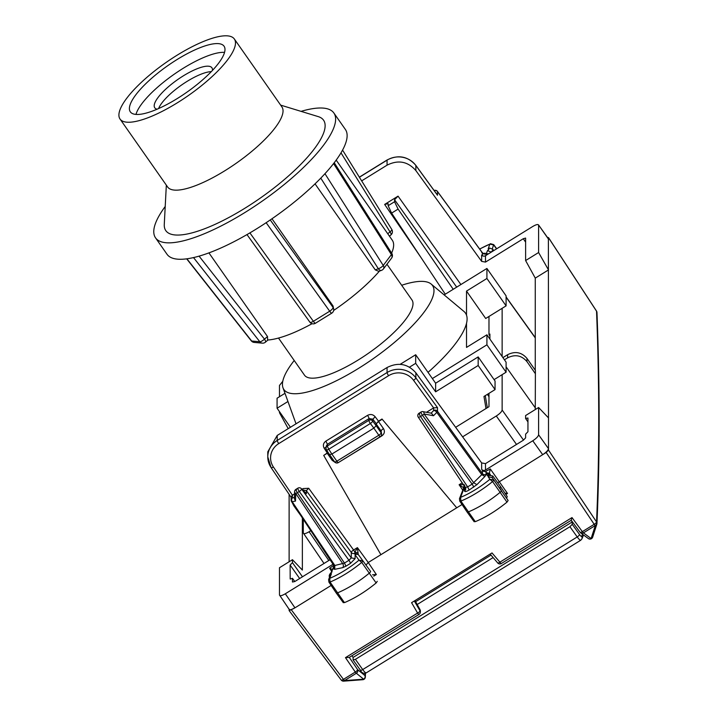 <?xml version="1.0" encoding="UTF-8"?>
<svg xmlns="http://www.w3.org/2000/svg" width="717" height="717" viewBox="0 0 717 717"><rect width="100%" height="100%" fill="white"/><g stroke="black" fill="none" stroke-linecap="round" stroke-linejoin="round"><path stroke-width="1.08" d="M489.917 248.064L488.187 248.763C489.469 248.557 489.254 249.166 487.533 250.574L491.109 252.097C492.991 250.269 493.35 249.265 492.212 249.086M485.92 255.664L486.269 254.06A2.787 2.474 19.9 0 1 488.465 253.863M488.187 248.763L489.872 244.112L493.699 244.954L496.54 248.871M482.424 255.718L482.424 252.913L481.761 252.68L482.424 252.913A2.787 2.626 180 0 0 486.269 253.63L487.533 250.574M479.718 249.113A38.835 11.096 145 0 1 489.872 244.112L479.637 249.005M490.401 243.699L493.69 244.614L492.31 248.781M525.615 242.131L523.285 238.725L485.481 262.099L481.645 261.373L415.86 170.556C407.794 161.415 398.204 159.613 387.063 165.161L387.063 160.151A20.936 19.673 0 0 1 415.86 165.484L437.495 195.239L437.495 191.591A2.787 0.834 -36.2 0 0 437.442 191.421A2.787 0.834 -36.2 0 0 437.253 191.305M538.601 252.527L525.615 260.558L535.267 278.115L548.505 269.924L538.601 252.527L538.601 225.255C538.252 224.018 536.307 224.421 532.767 226.473L485.481 255.709A2.787 2.626 0 0 1 481.645 255.001L481.645 261.373M436.689 194.137L437.495 195.239M398.052 196.144L394.556 199.738L394.556 201.746L388.148 205.707L388.148 203.7L384.644 204.426L398.052 196.144L460.897 284.541M361.655 180.872L387.063 165.161M434.619 190.346L434.135 190.525M523.285 238.725L525.57 238.08M535.267 370.223L535.267 278.115M525.615 260.558L525.615 238.232M548.388 238.743L548.505 417.886L538.601 407.507L538.601 434.78C538.252 436.447 536.307 438.445 532.767 440.776L485.481 470.011A2.787 2.626 0 0 1 481.645 469.303L481.645 462.922L485.481 463.63L523.285 440.256L525.615 437.863L525.615 434.143L527.945 431.751L527.945 418.011L525.615 418.495L527.945 421.919M525.615 418.495L525.615 415.537L538.601 407.507M535.267 409.577L535.393 370.402L526.959 358.401C521.609 352.199 515.164 350.963 507.627 354.7L502.895 357.622M290.179 578.951L290.125 565.05L292.455 562.657L292.455 559.699L302.368 570.069L302.368 517.791L293.8 505.781L292.16 502.509M289.121 494.363L289.121 561.761M292.455 562.657L302.466 576.791M288.216 428.649L279.478 412.741L280.006 412.409M394.556 201.746L398.105 209.095L453.225 289.292M445.275 294.203L391.599 213.11L398.105 209.095M388.148 205.707L391.599 213.11M414.318 600.989L420.01 610.803A2.787 0.905 149.9 0 1 417.599 613.053L411.576 602.683L489.684 554.384L492.023 552.941L499.892 562.173A2.787 0.816 139.6 0 1 497.723 562.97A2.787 2.787 0 0 0 501.317 563.535A2.787 0.529 -121.7 0 1 499.892 562.173L572.005 517.584L582.347 531.638A2.787 0.86 143.7 0 1 580.062 532.283A2.787 0.86 143.7 0 1 579.999 532.113M372.58 574.774L376.353 574.55L373.772 576.145M376.353 574.55L368.251 562.513L365.966 565.068M338.702 462.366L381.874 435.855C384.527 433.848 385.056 431.428 383.47 428.614L378.495 421.533L376.165 423.935L378.495 421.175L381.991 419.015L456.729 507.797L381.991 419.015M462.044 504.517L368.251 562.504L357.416 547.627L353.58 549.993A2.787 0.529 -121.7 0 1 354.87 552.26L357.416 547.627L358.231 554.429L354.727 553.345L354.87 552.26L358.079 552.852M426.498 412.293L433.651 407.874L437.495 407.632L415.86 377.877A2.787 0.789 144 0 1 413.548 380.306L433.615 407.901M413.548 380.306A18.14 17.047 180 0 0 388.605 375.69L278.743 443.608A18.14 17.047 180 0 0 273.392 466.973L292.411 495.196L294.544 493.879M301.991 489.281L303.13 488.573L308.704 488.268L353.58 549.993A2.787 0.789 144 0 0 351.276 552.431A2.787 2.626 180 0 0 354.727 553.345L358.168 554.259M335.126 462.42L332.177 460.323L327.203 453.252L323.708 455.412L328.099 452.409M323.708 455.412L380.897 554.689M378.495 421.533L381.991 419.373M504.956 493.206L507.511 493.457L505.826 494.497M532.767 440.776L542.679 454.659C546.22 452.328 548.164 450.33 548.505 448.672L548.505 450.106L546.175 452.499L497.715 482.756M488.976 393.355L488.976 406.691L455.645 427.305M488.976 316.448L488.976 334.624L489.908 334.05L489.908 339.078M516.518 444.441L496.298 416.003L462.599 436.841M496.298 416.003C499.839 413.673 501.783 411.683 502.133 410.016L502.133 374.659M504.427 359.809L507.627 357.828C515.164 354.108 521.609 355.363 526.959 361.619L535.393 373.718M502.133 308.319L502.133 356.528M303.282 519.153L303.282 532.964C303.632 534.201 305.576 533.789 309.117 531.745L310.954 530.607M324.003 563.472L303.282 532.964M292.455 559.699L279.478 567.73L279.478 595.002L289.229 609.432M294.795 581.532L292.455 582.016L292.455 578.305L294.786 581.532L330.322 559.565M278.743 443.608A2.787 0.529 -121.7 0 1 277.21 440.462A20.936 19.673 180 0 0 267.782 456.899L267.782 451.844L277.21 435.452L387.063 367.525C398.204 361.977 407.794 363.734 415.86 372.804L481.645 462.922M414.973 600.586L420.01 609.683L420.35 612.049L420.35 610.929A2.787 2.626 0 0 1 420.35 611.027M334.005 565.077A2.787 2.626 0 0 1 333.396 565.614L333.656 566.735L331.263 572.354M333.396 565.614L329.623 568.285L332.312 569.441M334.31 565.471A2.787 2.626 0 0 1 334.597 566.627L334.597 566.627A2.787 2.626 0 0 1 333.342 568.814L332.249 569.621M333.656 566.735L331.55 572.112C329.202 574.425 328.628 576.199 329.829 577.436M333.262 563.965A2.787 2.626 0 0 1 332.589 564.539L285.303 593.784C281.763 595.827 279.818 596.239 279.478 595.002M463.657 487.739L459.122 484.737L462.752 490.132M463.549 487.641L464.24 484.638L459.122 484.737L462.205 482.837M292.375 495.223L291.12 496.971L291.12 500.108A2.787 2.626 0 0 1 292.375 497.921L292.411 495.196M305.666 492.875L306.338 493.708L306.338 490.625L308.704 488.268M327.203 453.252L328.278 452.696M327.203 452.893L324.183 448.233A2.787 0.816 147.1 0 1 326.047 447.525M376.165 423.577L372.867 419.194L369.049 418.567L327.409 444.307L327.248 446.073A2.787 2.662 -174.8 0 0 326.002 448.062L326.163 446.243L327.409 444.307L325.877 441.116L367.516 415.376C370.438 413.906 372.983 414.354 375.143 416.729L372.867 419.194L372.679 421.058A2.787 2.662 -174.3 0 0 368.87 420.341A2.787 0.529 58.3 0 0 370.375 423.496A2.787 0.735 -36.8 0 0 372.679 421.058L376.165 425.719L376.165 423.935L381.148 431.025A2.787 0.825 144.9 0 1 383.47 428.614M490.311 468.936L489.37 473.328L485.92 472.593L486.207 471.132L490.311 468.936L507.511 493.457M419.113 413.207L421.031 412.015A2.787 0.529 58.3 0 0 422.474 415.313A2.787 0.744 -35.8 0 0 424.106 413.996A2.787 1.559 100.5 0 0 423.003 411.648L431.455 413.216L433.507 415.735L436.796 412.356L481.761 474.663L482.424 473.552L482.424 470.388L481.645 469.303M437.495 407.632L437.495 411.28L482.424 473.552A2.787 2.626 180 0 0 486.269 474.26L485.92 472.593M482.424 470.388A2.787 2.626 180 0 0 486.207 471.132M415.009 600.559L420.001 609.575A2.787 0.609 151 0 1 420.01 609.683A2.787 2.626 0 0 1 420.35 610.929M506.094 366.808L535.267 407.839M297.842 488.187A2.787 0.529 58.3 0 0 299.285 491.477A2.787 0.744 -35.8 0 0 301.615 489.075A2.787 2.088 134.4 0 0 301.274 488.573A2.787 2.787 0 0 0 297.824 488.196L295.924 489.37A2.787 2.787 0 0 0 294.606 491.674L294.418 498.7L295.512 501.058L292.222 501.748L334.857 565.489L334.167 565.22L334.857 565.489L334.705 569.325L333.342 568.814M343.326 602.719L336.237 592.986A2.787 0.798 -35 0 0 337.474 592.887A41.864 11.965 -35 0 0 369.327 573.125A2.787 0.798 -35 0 0 370.537 571.35A2.787 0.798 -35 0 0 370.537 571.341L358.912 555.37A2.787 2.671 -36.1 0 0 355.121 554.815L354.781 553.703M377.259 581.326L376.138 582.975C365.607 591.588 355.049 598.139 344.456 602.63L343.318 602.388M474.179 521.402L475.299 521.662C485.83 517.253 496.397 510.746 506.982 502.142L508.12 500.484L492.212 477.656L488.187 476.751L489.872 479.314A38.835 11.096 145 0 1 460.592 497.356L459.498 498.611L464.374 486.081M294.606 491.674A2.787 2.079 1.5 0 0 295.709 493.386L342.825 563.831A2.787 2.223 -101.8 0 1 342.672 567.658L334.705 569.325M508.12 500.484L493.699 479.915A2.554 0.726 145 0 1 492.561 481.564L489.872 479.314L493.699 479.915L492.203 477.639L492.794 475.998L500.493 486.574L499.901 488.223L501.398 490.5A2.787 0.798 145 0 1 500.161 492.301A41.864 11.965 145 0 1 468.309 511.929A2.787 0.798 145 0 1 467.099 512.019A2.787 0.798 145 0 1 467.09 512.01L474.179 521.752M490.401 474.744L489.37 473.328L490.061 474.385L486.269 473.829L487.533 475.747L488.313 475.201L492.785 475.998M306.338 493.708L301.615 489.075L351.276 557.898L355.121 558.615L350.452 563.401L345.97 566.179L344.456 563.069L334.857 565.489M350.452 563.401A2.787 0.529 58.3 0 0 348.946 560.3L351.276 557.898L351.276 552.431L306.338 490.625L302.502 489.917L303.13 488.573M370.537 571.341L362.838 560.757A2.554 0.726 -35 0 1 361.727 562.397L359.011 560.165L362.838 560.757L358.912 555.37M355.121 558.615L355.121 554.815L359.011 560.165A38.835 11.096 145 0 1 329.73 578.332L328.628 579.632L330.178 575.33L331.424 573.681L329.73 578.332L330.053 582.043L344.456 602.63M376.138 582.975L361.727 562.397A41.622 11.893 145 0 1 330.053 582.043A2.554 0.726 -35 0 1 328.924 582.132L328.601 579.694M373.835 428.121L376.165 425.719L381.148 432.844L381.148 431.025L381.614 434.287A2.787 2.626 0 0 0 381.148 432.844A2.787 0.798 -35 0 1 378.818 435.237L373.835 428.121L331.863 454.067L328.753 449.227L370.375 423.496L373.835 428.121M463.415 488.385A2.787 2.465 21 0 1 464.491 487.193L460.592 497.356L460.897 501.075A2.554 0.726 145 0 1 459.785 501.156A2.554 0.726 145 0 1 459.776 501.147L467.09 512.01M459.776 501.147L459.472 498.7M464.804 485.678L464.491 490.984A2.787 2.626 180 0 0 465.745 488.797L465.745 488.797A2.787 2.626 180 0 0 465.458 487.641M419.741 413.584C418.647 412.858 418.916 413.826 420.547 416.496L467.645 486.906L465.315 487.39L465.745 488.797M296.551 489.747C295.655 489.487 295.924 490.464 297.367 492.66A2.787 0.762 146.2 0 1 295.709 493.386L295.512 501.058M338.316 462.608A2.787 2.787 0 0 1 334.57 461.829A2.787 0.798 145 0 0 336.856 461.183A2.787 0.529 58.3 0 0 338.316 462.608L380.288 436.653A2.787 0.529 58.3 0 1 378.818 435.237L336.856 461.183L331.863 454.067L329.533 454.551L334.57 461.829A2.787 0.798 145 0 1 334.516 461.676M367.516 415.376A2.787 0.529 58.3 0 1 369.049 418.567L368.87 420.341L327.248 446.073L328.753 449.227A2.787 0.771 -32.8 0 1 326.432 449.819A2.787 0.771 -32.8 0 1 326.396 449.676A2.787 2.662 -174.8 0 1 326.002 448.062A2.787 2.787 0 0 0 326.432 449.819L329.569 454.695M419.095 413.216A2.787 2.787 0 0 0 418.253 417.133A2.787 0.762 146.2 0 0 420.547 416.496L422.474 415.313L472.136 484.127L467.645 486.906L469.151 490.016L476.939 484.638L484.898 476.455L486.269 474.26M484.898 476.455L481.761 474.663L472.136 484.127A2.787 0.529 -121.7 0 1 473.641 487.237M500.502 486.592L507.224 496.576L506.632 498.207M290.313 579.049L292.455 578.305M279.478 396.716L279.478 385.468L282.785 381.274M279.478 411.648L279.478 412.741M547.537 237.533L548.469 237.56L548.505 239.137L538.485 224.851L548.388 238.734M331.155 585.439L294.956 607.828C291.416 609.88 289.471 610.284 289.121 609.047M538.601 434.78L548.505 448.672L548.505 417.886M488.976 334.624L489.908 336.013M596.365 310.927A2.787 0.744 146.8 0 1 596.481 311.017A2.787 0.744 146.8 0 1 596.517 311.16L596.544 311.214A2.787 2.599 177.8 0 1 596.965 312.487L596.965 312.487A2.787 2.787 0 0 0 596.714 311.447A2.787 1.344 155.5 0 0 596.544 311.214A11494.191 2074.164 59.7 0 1 596.544 521.949A2.787 2.465 129.7 0 1 595.289 525.579L591.113 538.548L583.423 532.874A2.787 0.529 -121.7 0 1 582.347 531.638L594.187 524.315A2.787 0.878 146.2 0 0 596.517 521.922A2.787 2.465 129.7 0 1 595.262 525.552L595.289 525.579A2.787 2.303 -162.2 0 0 596.831 524.181A2.787 2.787 0 0 0 596.956 523.455A2.787 2.644 -177.5 0 0 596.544 521.949L548.505 450.106M592.663 537.15A2.787 2.787 0 0 1 588.352 538.548A2.787 2.447 126.4 0 0 591.113 538.548L592.663 537.15L596.831 524.181A2.787 2.303 -162.2 0 0 596.894 523.939A2.787 2.644 -177.5 0 0 596.956 523.455C599.869 457.518 599.869 387.198 596.965 312.487M285.303 593.784L294.956 607.828L289.175 610.642L341.175 680.012A2.787 0.851 143.1 0 1 341.113 679.841M289.121 610.481L289.121 609.28M291.452 609.988L343.443 679.357A2.787 0.851 143.1 0 1 341.175 680.012A2.787 2.787 0 0 0 341.776 680.603A2.787 2.438 125.7 0 1 341.274 680.101M362.049 679.537L363.653 679.178L356.358 673.263A2.787 0.529 -121.7 0 1 355.282 672.035L343.443 679.357A2.787 0.529 58.3 0 0 344.518 680.585L342.941 680.962M364.989 673.299L364.899 675.531A2.787 2.456 -51 0 1 363.653 679.178L344.545 680.603A2.787 2.438 125.7 0 1 341.803 680.63A2.787 2.787 0 0 0 343.64 681.141L343.542 681.15M341.776 680.603L341.803 680.63A2.787 2.438 125.7 0 0 344.518 680.585L356.358 673.263A2.787 2.456 -51 0 0 357.604 669.615L349.269 657.381L419.024 614.415A2.787 0.529 -121.7 0 1 417.599 613.053L345.477 657.641L355.282 672.035A2.787 0.878 -34.3 0 0 357.604 669.615L364.899 675.531A2.787 2.644 -177.7 0 1 365.329 677.045A2.787 2.787 0 0 1 362.757 679.716L343.64 681.141M580.152 532.364A2.787 2.447 -53.6 0 0 580.645 532.874A2.787 2.447 -53.6 0 0 580.653 532.874A2.787 2.447 -53.6 0 0 583.423 532.874L595.262 525.552A2.787 0.529 -121.7 0 1 594.187 524.315L546.175 452.499M571.234 520.282L501.317 563.535A2.787 0.529 -121.7 0 0 501.38 563.356M571.207 520.183L572.005 517.584M349.269 657.408L345.477 657.641M401.681 285.267A90.709 25.92 145 0 1 431.159 284.049A90.709 25.92 145 0 1 405.428 332.625A90.709 25.92 145 0 1 321.888 387.243A90.709 25.92 145 0 1 282.991 387.789A90.709 25.92 145 0 1 294.221 360.508M386.956 264.25L411.943 299.93A65.588 18.741 145 0 1 413.01 303.676A65.588 18.741 145 0 1 363.618 356.537A65.588 18.741 145 0 1 304.492 375.17L278.501 338.057M486.001 408.529L483.975 396.447L495.053 389.6L478.176 365.5L478.176 356.914L495.053 381.014L495.053 389.6M409.506 367.149L415.681 363.331L435.622 391.814L478.176 365.5M486.915 268.454L486.915 278.483L506.094 305.863L506.094 295.843L486.915 268.454L444.146 294.902M284.99 393.31L277.076 398.204L277.076 408.224L290.421 427.287M431.159 284.049L463.917 311.42A101.868 29.11 145 0 1 466.516 315.184A101.868 29.11 145 0 1 466.516 323.322A101.868 29.11 145 0 1 428.022 372.365M277.076 408.224L287.956 401.502M506.094 305.863L485.696 318.482L466.516 291.093L466.516 315.184M486.915 278.483L466.516 291.093M432.36 378.558L486.915 344.823L506.094 372.213L506.094 362.184L486.915 334.803L466.516 347.413L466.516 323.322M486.915 334.803L486.915 344.823M485.284 395.641L487.309 407.722M435.622 391.814L435.622 383.219L478.176 356.914M435.622 383.219L415.681 354.736L415.681 363.331M400.158 364.335L415.681 354.736M494.085 379.634L506.094 372.213M158.609 108.545A34.891 9.966 145 0 1 201.136 74.156A34.891 9.966 145 0 1 211.291 71.655M157.095 109.208A34.891 9.966 145 0 1 154.755 107.792A34.891 9.966 145 0 1 166.066 88.854A34.891 9.966 145 0 1 197.3 68.68A34.891 9.966 145 0 1 211.909 67.774A34.891 9.966 145 0 1 212.429 70.454M135.979 114.415A57.217 16.348 145 0 1 206.245 56.446A57.217 16.348 145 0 1 224.546 52.395M154.28 110.364A57.217 16.348 145 0 1 130.324 111.843A57.217 16.348 145 0 1 148.876 80.77A57.217 16.348 145 0 1 200.106 47.681A57.217 16.348 145 0 1 224.062 46.202A57.217 16.348 145 0 1 205.51 77.275A57.217 16.348 145 0 1 154.28 110.364M234.351 39.005L281.906 106.923A69.773 19.933 145 0 1 259.285 144.816A69.773 19.933 145 0 1 196.808 185.165A69.773 19.933 145 0 1 167.599 186.958L120.035 119.04A69.773 19.933 145 0 1 142.656 81.146A69.773 19.933 145 0 1 205.143 40.797A69.773 19.933 145 0 1 234.351 39.005A69.773 19.933 145 0 1 211.73 76.898A69.773 19.933 145 0 1 149.253 117.247A69.773 19.933 145 0 1 120.035 119.04M280.643 105.121L318.24 116.611A96.293 27.515 145 0 1 299.168 165.977A96.293 27.515 145 0 1 206.129 228.167A96.293 27.515 145 0 1 164.274 224.412L166.335 185.165M301.059 111.359A108.85 31.1 145 0 1 333.862 112.99L345.361 129.418A108.85 31.1 145 0 1 310.076 188.535A108.85 31.1 145 0 1 212.608 251.479A108.85 31.1 145 0 1 167.034 254.284L155.535 237.856A108.85 31.1 145 0 1 165.215 206.478M333.862 112.99A108.85 31.1 145 0 1 298.568 172.107A108.85 31.1 145 0 1 201.101 235.051A108.85 31.1 145 0 1 155.535 237.856M312.047 323.699A83.728 23.921 145 0 1 290.17 334.122A83.728 23.921 145 0 1 267.943 340.019M208.925 252.886L267.504 336.551L264.465 339.141L199.075 256.139M267.62 340.046L267.504 336.551M336.183 160.106L392.289 240.231A83.728 23.921 145 0 1 391.625 253.101M379.374 271.169A83.728 23.921 145 0 1 333.665 310.443M381.578 270.327L378.836 271.376L375.296 269.897L378.334 268.741A4.185 2.653 69.1 0 0 381.552 270.336A4.185 4.185 0 0 0 383.425 268.938L391.59 258.102A4.185 3.011 -143 0 0 391.401 254.616L333.575 163.575M315.05 183.848L375.296 269.897M271.976 218.766L333.055 305.998L333.055 307.432L270.246 219.949M309.744 321.852A4.185 1.416 -35.7 0 0 309.843 322.13A4.185 1.416 -35.7 0 0 313.374 321.306A4.185 0.789 58.3 0 0 315.444 323.25L331.765 313.159A4.185 4.185 0 0 0 333.746 309.475A4.185 3.935 180 0 1 333.746 309.592L333.055 305.998M333.746 309.484A4.185 3.935 180 0 0 333.055 307.432A4.185 1.416 144.3 0 1 329.695 311.214L266.15 222.709M387.763 233.76L389.994 231.86A4.185 1.282 49.5 0 1 390.962 234.88L389.448 236.171M268.158 339.84L265.442 342.161A4.185 1.282 -130.5 0 0 264.465 339.141A4.185 1.264 141.8 0 1 259.823 341.749L193.518 257.582M571.18 520.336L572.247 521.931L353.087 657.444L353.131 659.99L360.373 670.135A2.787 0.914 144.5 0 1 360.319 669.956M353.087 657.444L352.02 655.849M572.247 521.931L572.247 524.315L569.916 526.717L355.417 659.344L353.087 659.828M483.24 253.468L486.269 253.63M484.898 253.119L483.984 253.648M483.948 253.657L482.389 252.76M415.86 170.556L415.86 165.484A2.787 0.789 -36 0 0 415.806 165.322L437.128 194.639M482.424 252.913L437.495 191.591A2.787 2.626 0 0 0 434.206 190.614M485.481 262.099L485.481 255.709M384.644 204.426L421.264 257.923M415.806 165.322C407.794 156.225 398.231 154.442 387.135 159.963A2.787 0.529 58.3 0 0 387.063 160.151L359.405 177.251M394.556 199.738L456.693 287.141M324.183 448.233C322.722 445.436 323.286 443.061 325.877 441.116M378.495 421.175L375.143 416.729M507.627 357.828L507.627 354.7M485.481 470.011L485.481 463.63M419.095 614.236A2.787 0.529 -121.7 0 1 419.024 614.415A2.787 2.787 0 0 0 420.35 612.013M332.589 564.539L332.589 562.97M329.623 568.285L331.648 571.288M431.132 413.153L433.651 410.563A2.787 1.479 44.2 0 1 436.796 412.356A2.787 0.744 144.2 0 0 437.495 411.28A2.787 2.626 180 0 0 433.651 410.563L433.651 407.874M415.86 372.804L415.86 377.877A20.936 19.673 180 0 0 387.063 372.544A2.787 0.529 58.3 0 0 388.605 375.69M387.063 367.525L387.063 372.544L277.21 440.462L277.21 435.452M291.12 497.311L271.08 467.574L267.782 456.899A20.936 19.673 180 0 0 271.035 467.421A2.787 0.807 -34 0 0 271.08 467.574A2.787 0.807 -34 0 0 273.392 466.973M294.454 497.481L292.375 497.921A2.787 2.223 -101.8 0 0 292.222 501.748A2.787 0.762 146.2 0 1 291.586 501.658A2.787 0.762 146.2 0 1 291.55 501.515A2.787 2.626 0 0 1 291.12 500.108A2.787 2.787 0 0 0 291.586 501.667L334.597 566.627M381.874 435.855L381.435 435.264M332.177 460.323L333.154 459.812M506.094 297.179L535.267 337.904M523.518 440.104L502.133 410.016M328.798 560.506L309.117 531.745M331.424 573.681C330.143 573.887 330.358 573.277 332.079 571.87M345.97 566.179L342.672 567.658M463.962 486.879L464.275 485.938M476.939 484.638L473.794 482.846L424.106 413.996L433.507 415.735M475.299 521.662L460.897 501.075A41.622 11.893 145 0 0 492.561 481.564L506.982 502.142M488.187 476.751C489.469 475.371 489.254 475.039 487.533 475.747M464.491 490.984C464.768 491.979 466.319 491.656 469.151 490.016M344.456 563.069L348.946 560.3L299.285 491.477L297.367 492.66L344.456 563.069M465.351 487.542L418.253 417.133A2.787 0.762 146.2 0 1 418.217 416.98M290.125 565.05L299.661 578.52M548.505 237.712L596.517 311.16A2.787 1.344 155.5 0 1 596.687 311.384A2.787 1.344 155.5 0 0 596.687 311.384L596.714 311.447A2.787 1.344 155.5 0 1 596.768 311.626M526.959 361.619L526.959 358.401M488.976 396.671L487.354 394.359M331.765 313.159A4.185 0.789 -121.7 0 1 329.695 311.214L313.374 321.306L249.892 232.891M324.962 173.702L383.237 265.451A4.185 1.344 -32.4 0 1 378.334 268.741L320.786 178.13M383.425 268.938A4.185 3.011 37 0 0 383.237 265.451L391.401 254.616A4.185 1.344 147.6 0 0 391.778 253.343L334.23 162.732M390.935 234.907A4.185 4.185 0 0 0 391.805 229.494A4.185 1.12 -31.8 0 1 389.994 231.86L341.005 152.855M254.177 342.412L262.341 343.147A4.185 3.8 -84.8 0 1 259.823 341.749L251.667 341.014A4.185 3.8 95.2 0 0 254.177 342.412A4.185 4.185 0 0 1 251.273 340.835A4.185 1.264 -38.2 0 0 251.667 341.014L186.904 258.81M582.571 534.29A625.179 117.534 -121.7 0 1 581.648 536.361A4.185 0.789 -121.7 0 1 579.479 534.452L572.247 524.315M366.324 672.752A6.982 1.309 -121.7 0 1 366.217 672.878A6.982 1.309 -121.7 0 1 362.712 669.561A2.787 0.914 144.5 0 1 360.373 670.135C361.735 672.994 363.68 673.899 366.217 672.878L580.716 540.251A6.982 1.309 -121.7 0 1 577.221 536.943L569.916 526.717M579.479 534.452A2.787 0.914 144.5 0 1 577.221 536.943L362.712 669.561L355.417 659.344M493.117 557.566L417.186 604.503M581.648 536.361A2.787 2.725 25.8 0 1 581.828 539.023L583.521 534.99M580.824 540.125A6.982 1.309 -121.7 0 1 580.716 540.251L581.828 539.023M491.02 555.101L415.636 601.706M489.738 248.091L492.794 249.31L493.735 250.609M482.38 252.751L437.442 191.421A2.787 2.787 0 0 0 434.619 190.337L434.081 190.453M493.69 244.614L496.711 248.763M387.135 159.963L359.342 177.153M490.159 554.098L497.723 562.97M420.35 611.045A2.787 2.787 0 0 0 420.001 609.575M506.094 296.946L535.267 337.662M301.265 488.564L305.783 492.991M328.924 582.123L336.237 592.986M423.012 411.648A2.787 2.787 0 0 0 421.031 412.015M380.288 436.653A2.787 2.787 0 0 0 381.614 434.287M548.478 237.569L596.481 311.017A2.787 2.787 0 0 1 596.687 311.384M365.482 673.2L365.329 677.045M588.352 538.548L580.653 532.874A2.787 2.787 0 0 1 580.062 532.283L571.243 520.3M282.991 387.789L296.022 423.819M246.989 234.584L309.843 322.13A4.185 4.185 0 0 0 315.444 323.25M391.59 258.102A4.185 4.185 0 0 0 391.778 253.343M391.805 229.494L342.565 150.095M262.341 343.147A4.185 4.185 0 0 0 265.469 342.143M251.273 340.835L186.671 258.837"/></g></svg>
